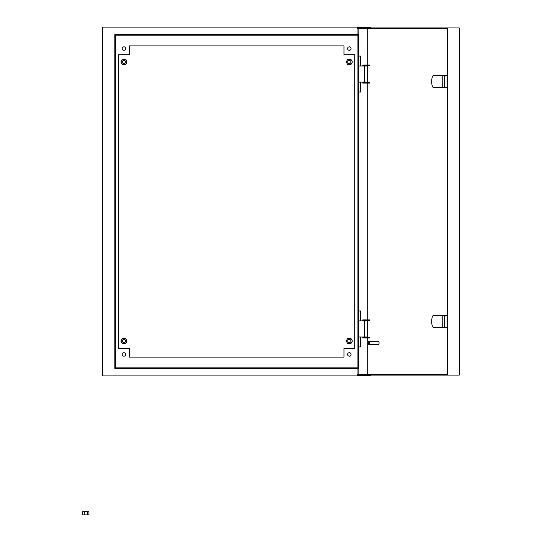 <?xml version="1.0" encoding="UTF-8"?>
<svg xmlns="http://www.w3.org/2000/svg" width="542" height="542" viewBox="0 0 542 542"><rect width="100%" height="100%" fill="white"/><g stroke="black" fill="none" stroke-linecap="round" stroke-linejoin="round"><path stroke-width="0.81" d="M358.458 82.106L367.388 82.106L367.388 66.009L358.458 66.009M358.458 320.905L367.388 320.905L367.388 337.009L358.458 337.009M350.945 61.984A1.612 1.612 0 0 0 349.333 60.372A1.612 1.612 0 0 0 347.72 61.984A1.612 1.612 0 0 0 349.333 63.59A1.612 1.612 0 0 0 350.945 61.984M125.554 61.984A1.612 1.612 0 0 0 123.949 60.372A1.612 1.612 0 0 0 122.336 61.984A1.612 1.612 0 0 0 123.949 63.59A1.612 1.612 0 0 0 125.554 61.984M125.554 341.033A1.612 1.612 0 0 0 123.949 339.421A1.612 1.612 0 0 0 122.336 341.033A1.612 1.612 0 0 0 123.949 342.639A1.612 1.612 0 0 0 125.554 341.033M350.945 341.033A1.612 1.612 0 0 0 349.333 339.421A1.612 1.612 0 0 0 347.72 341.033A1.612 1.612 0 0 0 349.333 342.639A1.612 1.612 0 0 0 350.945 341.033M122.201 354.448A1.741 1.741 0 0 0 123.949 356.189A1.741 1.741 0 0 0 125.69 354.448A1.741 1.741 0 0 0 123.949 352.7A1.741 1.741 0 0 0 122.201 354.448M347.591 354.448A1.741 1.741 0 0 0 349.333 356.189A1.741 1.741 0 0 0 351.074 354.448A1.741 1.741 0 0 0 349.333 352.7A1.741 1.741 0 0 0 347.591 354.448M347.591 48.563A1.741 1.741 0 0 0 349.333 50.311A1.741 1.741 0 0 0 351.074 48.563A1.741 1.741 0 0 0 349.333 46.822A1.741 1.741 0 0 0 347.591 48.563M122.201 48.563A1.741 1.741 0 0 0 123.949 50.311A1.741 1.741 0 0 0 125.69 48.563A1.741 1.741 0 0 0 123.949 46.822A1.741 1.741 0 0 0 122.201 48.563M358.458 368.397L114.823 368.397L114.823 34.613L358.458 34.613L358.458 368.397M115.358 35.149L115.358 367.862L357.916 367.862L357.916 35.149L115.358 35.149M370.796 27.906L370.796 27.1L102.479 27.1L102.479 375.911L370.796 375.911L370.796 375.105M118.583 54.735L118.583 348.276L129.314 348.276L129.314 357.131L343.967 357.131L343.967 348.276L354.698 348.276L354.698 54.735L343.967 54.735L343.967 45.88L129.314 45.88L129.314 54.735L118.583 54.735M366.351 65.738L362.747 65.738L362.747 64.986L369.881 64.986L369.881 65.738L366.351 65.738L366.351 64.986M366.351 83.122L362.747 83.122L362.747 82.37L369.881 82.37L369.881 83.122L366.351 83.122L366.351 82.37M366.351 337.273L362.747 337.273L362.747 338.025L369.881 338.025L369.881 337.273L366.351 337.273L366.351 338.025M366.351 319.888L362.747 319.888L362.747 320.64L369.881 320.64L369.881 319.888L366.351 319.888L366.351 320.64M442.238 327.612L442.238 315.275L433.776 315.275A6.172 2.114 -90 0 0 431.669 321.447A6.172 2.114 -90 0 0 433.776 327.612L444.508 327.612L444.508 315.275L447.218 315.275M442.238 87.736L442.238 75.399L433.776 75.399A6.172 2.114 -90 0 0 431.669 81.571A6.172 2.114 -90 0 0 433.776 87.736L444.508 87.736L444.508 75.399L447.218 75.399M368.824 342.91A1.07 0.366 -90 0 0 368.323 341.907A1.07 0.366 -90 0 0 368.093 342.91A1.07 0.366 -90 0 0 368.323 343.906A1.07 0.366 -90 0 0 368.824 342.91M368.323 341.907L368.763 341.413A1.612 0.549 90 0 1 368.96 341.297A1.612 0.549 90 0 1 369.508 342.91A1.612 0.549 90 0 1 368.96 344.516A1.612 0.549 90 0 1 368.763 344.407L368.323 343.906M368.96 344.516L378.54 344.516A1.612 0.549 -90 0 0 379.095 342.91A1.612 0.549 -90 0 0 378.54 341.297L368.96 341.297M358.133 368.397L358.133 374.569M357.95 374.569L357.95 368.397M367.713 64.986L367.713 28.441L447.218 28.441L447.218 374.569L367.713 374.569L367.713 338.025M367.713 337.273L367.713 320.64M367.713 319.888L367.713 83.122M367.713 82.37L367.713 65.738M447.218 28.441L357.469 28.441L357.469 27.906L459.25 27.906L459.25 375.105L357.469 375.105L357.469 374.569L447.218 374.569M447.401 27.906L447.401 375.105M360.471 310.979L360.471 320.905M360.471 337.009L360.471 346.934M360.471 56.077L360.471 66.009M360.471 82.106L360.471 92.032M357.95 34.613L357.95 28.441M358.458 310.979L360.654 310.979L360.654 320.905M360.654 337.009L360.654 346.934L358.458 346.934M358.133 28.441L358.133 34.613M358.458 56.077L360.654 56.077L360.654 66.009M360.654 82.106L360.654 92.032L358.458 92.032M442.238 75.399L444.508 75.399M442.238 315.275L444.508 315.275M125.493 64.667L127.045 61.984L125.493 59.295L122.397 59.295L120.846 61.984L122.397 64.667L125.493 64.667M125.493 338.35L127.045 341.033L125.493 343.716L122.397 343.716L120.846 341.033L122.397 338.35L125.493 338.35M347.781 64.667L346.236 61.984L347.781 59.295L350.884 59.295L352.429 61.984L350.884 64.667L347.781 64.667M347.781 338.35L346.236 341.033L347.781 343.716L350.884 343.716L352.429 341.033L350.884 338.35L347.781 338.35M82.75 511.682L88.942 511.682L88.942 514.9L82.75 514.9L82.75 511.682M84.295 511.682L84.295 514.9M87.397 511.682L87.397 514.9M364.373 82.106L364.373 66.009M364.373 320.905L364.373 337.009M444.508 87.736L447.218 87.736M444.508 327.612L447.218 327.612"/></g></svg>
